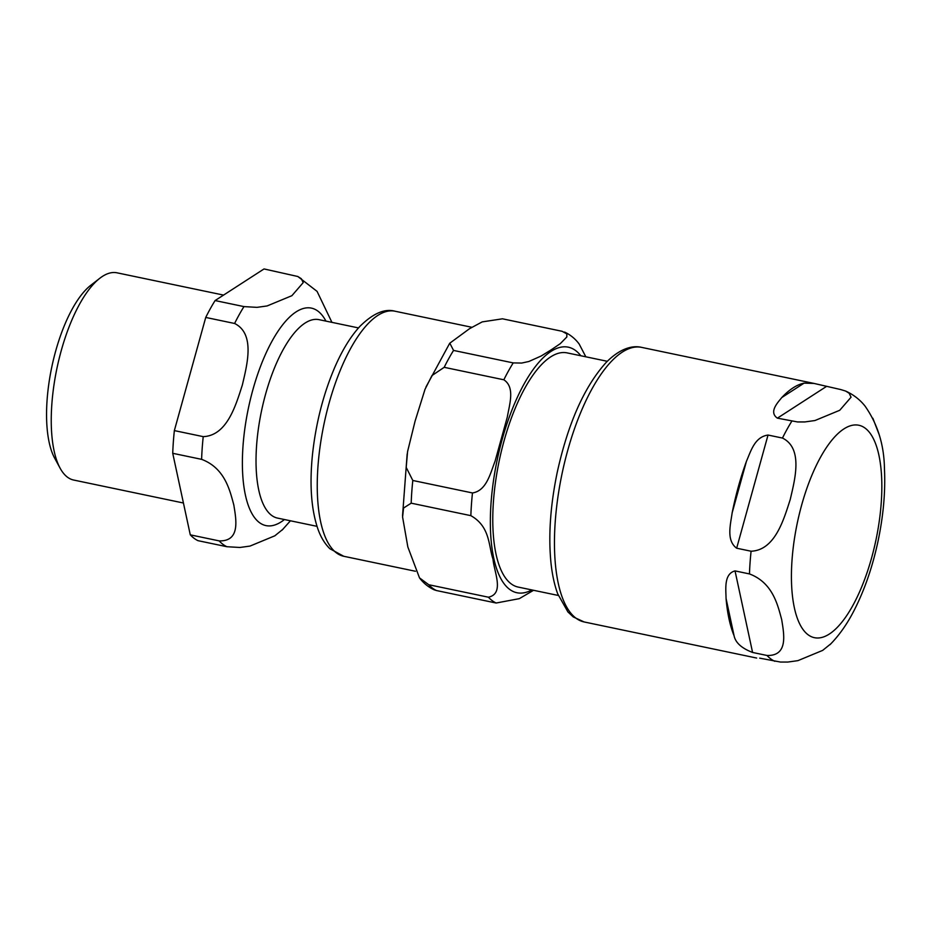 <?xml version="1.0" encoding="UTF-8"?>
<svg xmlns="http://www.w3.org/2000/svg" width="931" height="931" viewBox="0 0 931 931"><rect width="100%" height="100%" fill="white"/><g stroke="black" fill="none" stroke-linecap="round" stroke-linejoin="round"><path stroke-width="1.4" d="M734.059 635.698A140.267 52.031 -78.2 0 1 726.064 598.517C725.936 589.265 723.713 573.88 735.036 570.901L749.467 573.927C772.835 582.713 777.769 605.173 781.691 619.604C783.902 633.662 788.627 656.087 767.016 655.471L752.585 652.456C741.658 648.279 735.49 642.693 734.059 635.698L726.064 598.517M759.696 658.147L780.457 662.046L787.777 662.057L797.902 660.649L822.678 650.385L830.999 643.658M879.05 434.288L872.847 418.252M781.796 397.537A140.267 52.031 -78.2 0 1 804.105 383.13L814.078 383.444L840.763 389.565L845.685 391.078L849.188 393.289L851.062 397.211L839.739 410.28L814.962 420.533L804.838 421.941L797.518 421.941L777.397 418.159C768.587 412.072 777.676 402.692 781.796 397.537L804.105 383.13M738.446 486.401A140.267 52.031 -78.2 0 1 746.464 461.241C751.026 450.732 754.785 436.953 768.028 435.045L782.471 438.059C803.383 448.428 794.853 479.593 790.221 499.54C783.89 519.137 775.139 550.256 751.084 551.222L736.654 548.208C726.087 540.411 730.521 524.665 732.15 512.841A140.267 52.031 -78.2 0 1 738.446 486.401M203.226 436.639L174.353 430.599L205.739 317.436L234.6 323.476C255.513 333.845 246.983 365.022 242.363 384.969C236.02 404.554 227.28 435.673 203.226 436.639A140.267 52.031 101.8 0 0 201.608 459.344C224.976 468.13 229.91 490.602 233.832 505.021C236.043 519.091 240.757 541.516 219.157 540.888L190.285 534.848L172.735 453.304L201.608 459.344M243.969 306.602L215.096 300.562L264.032 268.943L297.815 276.495L301.318 278.706L303.203 282.628L291.88 295.697L267.104 305.95L256.979 307.358L243.969 306.602A140.267 52.031 101.8 0 0 234.6 323.476M190.285 534.848A140.267 52.031 -78.2 0 0 198.035 540.678L226.908 546.718L239.919 547.475L250.043 546.066L274.82 535.814L283.14 529.076M205.739 317.436A140.267 52.031 -78.2 0 1 215.096 300.562M172.735 453.304A140.267 52.031 -78.2 0 1 174.353 430.599M183.43 503.008L73.689 480.047A105.855 39.265 -78.2 0 1 60.131 468.223A105.855 39.265 -78.2 0 1 61.202 350.778A105.855 39.265 -78.2 0 1 99.873 278.229A105.855 39.265 -78.2 0 1 117.027 272.818L223.556 295.092M60.131 468.223L54.65 458.145A96.335 35.727 -78.2 0 1 55.616 351.278A96.335 35.727 -78.2 0 1 90.807 285.258L99.873 278.229M607.303 361.298L567.107 352.884A119.622 44.374 101.8 0 0 504.02 440.98A119.622 44.374 101.8 0 0 518.125 587.065L558.321 595.468M453.548 350.428L513.214 362.904L521.697 363.055L528.889 361.484L541.144 356.014L551.071 349.905L560.299 343.644L566.828 336.975L566.828 333.903L562.138 331.296L502.484 318.809L482.2 321.893L469.527 328.701L449.813 343.178L453.548 350.428A140.267 52.031 101.8 0 0 444.192 367.314L431.949 375.577L425.025 389.298L415.098 421.091L407.58 451.558L406.195 467.397L412.805 480.477A140.267 52.031 101.8 0 0 411.188 503.171L403.565 508.023L402.588 517.031L407.836 546.939L419.497 577.872L428.737 584.726A140.267 52.031 101.8 0 0 436.488 590.545L434.09 589.788C428.295 587.077 423.43 583.097 419.497 577.883M412.805 480.477L472.471 492.953C486.587 490.788 490.346 473.251 495.059 461.241L507.337 416.948C509.443 404.391 515.297 387.296 503.846 379.79L444.192 367.314M428.737 584.726L488.403 597.202C504.707 593.71 494.082 572.006 493.023 559.228C488.426 545.717 490.276 526.609 470.853 515.658L411.188 503.171M533.579 590.289L519.3 598.656L496.153 603.02L436.488 590.545M564.547 332.041C570.331 334.764 575.195 338.733 579.129 343.958L585.832 356.806M871.637 557.762A108.508 40.242 -78.2 0 1 808.003 634.698A108.508 40.242 -78.2 0 1 801.626 505.172A108.508 40.242 -78.2 0 1 865.26 428.237A108.508 40.242 -78.2 0 1 871.637 557.762M752.585 652.456L735.036 570.901M777.397 418.159L826.321 386.54M756.647 658.042L584.191 621.966A140.267 52.031 -78.2 0 1 575.893 618.114A140.267 52.031 -78.2 0 1 567.642 450.685A140.267 52.031 -78.2 0 1 641.622 347.379L814.078 383.444M782.471 438.059A140.267 52.031 -78.2 0 1 791.827 421.173M774.767 661.289A140.267 52.031 -78.2 0 1 770.752 658.869A140.267 52.031 -78.2 0 1 767.016 655.471M749.467 573.927A140.267 52.031 -78.2 0 1 751.084 551.222M732.15 512.841L746.464 461.241M736.654 548.208L768.028 435.045M219.157 540.888A140.267 52.031 101.8 0 0 226.908 546.718M325.931 321.102A111.092 41.208 101.8 0 0 252.836 389.938A111.092 41.208 101.8 0 0 245.97 497.55A111.092 41.208 101.8 0 0 284.432 519.533M317.005 526.341L277.519 518.09A101.363 37.601 -78.2 0 1 261.46 411.176A101.363 37.601 -78.2 0 1 319.019 319.659L358.505 327.921M580.816 355.758A125.441 46.527 101.8 0 0 575.707 350.626A125.441 46.527 101.8 0 0 502.135 439.572A125.441 46.527 101.8 0 0 531.845 589.928M472.471 492.953A140.267 52.031 101.8 0 0 470.853 515.658M488.403 597.202A140.267 52.031 101.8 0 0 496.153 603.02M513.214 362.904A140.267 52.031 101.8 0 0 503.846 379.79M336.382 552.839A125.185 46.434 -78.2 0 1 326.327 413.76A125.185 46.434 -78.2 0 1 395.035 311.222C384.747 308.37 373.063 313.386 359.983 326.292C350.778 336.289 342.48 349.73 335.079 366.628C323.418 393.72 315.888 423.081 312.467 454.7C309.464 484.562 311.233 509.21 317.774 528.61C320.625 536.873 324.651 543.576 329.865 548.72L343.783 556.284A125.185 46.434 -78.2 0 1 336.382 552.839M829.917 644.752C839.215 635.373 847.385 623.723 854.437 609.793C864.573 589.823 872.359 567.305 877.805 542.226C883.333 516.437 885.544 491.975 884.45 468.817C884.147 444.948 877.654 424.001 864.946 405.963C859.848 399.585 853.424 394.616 845.674 391.078M584.191 621.966L573.228 616.916L567.91 611.935L557.657 593.734C554.434 584.912 552.211 574.602 550.966 562.801C548.289 535.569 550.372 505.405 557.238 472.308C568.061 423.268 584.331 386.679 606.069 362.543C620.011 348.287 632.719 345.157 641.622 347.379M282.046 530.17L290.425 520.79M331.925 322.359L317.075 291.38L297.815 276.495M425.956 387.028L449.58 343.492M402.541 515.751L407.173 453.932M343.783 556.284L415.435 571.262M395.035 311.222L471.842 327.281"/></g></svg>
